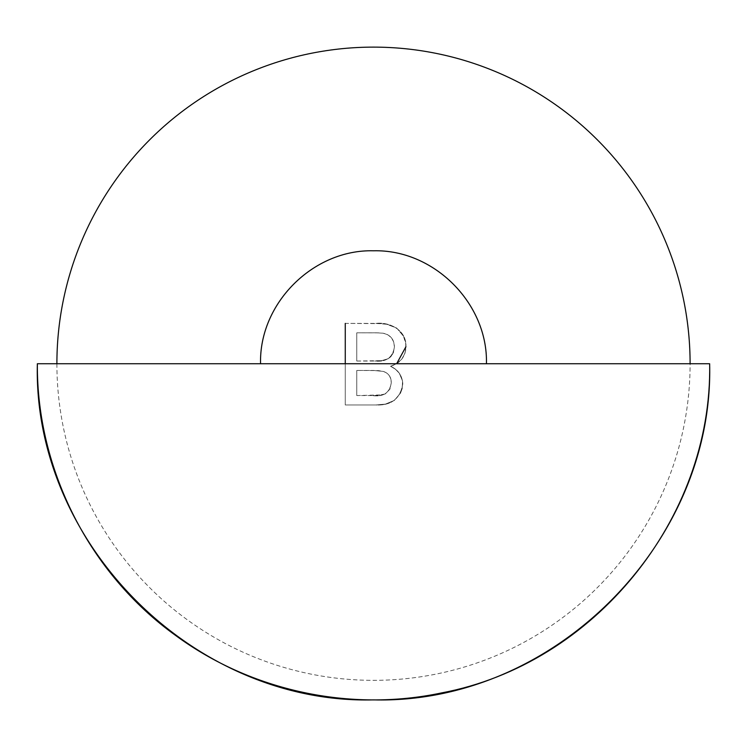 <?xml version="1.0" encoding="UTF-8"?>
<svg xmlns="http://www.w3.org/2000/svg" width="747" height="747" viewBox="0 0 747 747"><rect width="100%" height="100%" fill="white"/><g stroke="black" fill="none" stroke-linecap="round" stroke-linejoin="round"><path stroke-width="0.56" stroke-dasharray="3.73 2.8" d="M37.35 363.733L56.893 363.733C56.893 384.518 58.92 405.107 62.972 425.491C67.034 445.884 73.038 465.68 80.993 484.887C88.949 504.094 98.697 522.34 110.248 539.623C121.798 556.907 134.927 572.902 149.624 587.6C164.321 602.306 180.316 615.425 197.6 626.976C214.884 638.526 233.129 648.284 252.337 656.239C271.544 664.195 291.339 670.199 311.732 674.252C332.126 678.304 352.715 680.34 373.5 680.34C394.285 680.34 414.874 678.304 435.268 674.252C455.661 670.199 475.456 664.195 494.663 656.239C513.871 648.284 532.116 638.526 549.4 626.976C566.684 615.425 582.679 602.306 597.376 587.6C612.073 572.902 625.202 556.907 636.752 539.623C648.303 522.34 658.051 504.094 666.007 484.887C673.962 465.68 679.966 445.884 684.028 425.491C688.08 405.107 690.107 384.518 690.107 363.733L709.65 363.733M375.89 323.395L386.666 324.254L396.722 328.064L403.567 336.29L405.78 344.059L405.686 350.1L404.911 353.368L401.718 359.223L396.694 363.63L390.541 366.273L395.387 369.177L399.318 373.229L402.558 380.998L402.203 388.608L400.485 393.127L394.295 400.439L385.424 404.118L375.806 404.967L345.263 404.967L345.263 323.395L375.89 323.395C390.177 321.696 406.854 330.66 405.92 346.757C405.397 356.823 400.271 363.331 390.541 366.273C398.142 369.728 402.222 375.582 402.782 383.818C400.373 398.627 391.381 405.677 375.806 404.967L345.263 404.967L345.263 323.395L382.062 323.647L386.666 324.254L396.722 328.064L403.567 336.29L405.36 341.388L405.92 346.757C406.854 330.66 390.177 321.696 375.89 323.395M56.893 363.733A316.607 316.607 0 0 0 373.5 680.34A316.607 316.607 0 0 0 690.107 363.733M405.92 346.757L404.911 353.368L401.718 359.223L396.694 363.63L390.541 366.273L395.387 369.177L399.318 373.229L402.558 380.998L402.203 388.608L400.485 393.127L394.295 400.439L385.424 404.118L375.806 404.967L345.263 404.967L345.263 363.733L345.263 404.967L375.806 404.967C391.381 405.677 400.373 398.627 402.782 383.818C402.222 375.582 398.142 369.728 390.541 366.273L396.526 363.733M356.767 361.044L381.67 360.652L388.291 358.672L390.793 356.73L393.361 352.743L394.416 346.925L393.725 342.089L391.465 337.765L387.693 334.693L383.043 333.199L376.068 332.807L356.767 332.807L356.767 361.044L356.767 332.807L356.767 361.044L374.742 361.044C386.19 362.248 392.754 357.542 394.416 346.925C392.754 357.542 386.19 362.248 374.742 361.044L381.67 360.652L388.291 358.672L390.793 356.73L393.361 352.743L394.416 346.925C394.201 339.343 390.41 334.768 383.043 333.199C390.41 334.768 394.201 339.343 394.416 346.925L393.725 342.089L391.465 337.765L387.693 334.693L383.043 333.199L376.068 332.807L379.56 332.863L356.767 332.807L376.068 332.807L356.767 332.807L356.767 361.044M356.767 395.555L382.203 394.883L385.349 393.884L389.878 389.224L391.279 382.809L390.858 379.093L389.374 375.676L386.75 373.024L383.388 371.418L373.584 370.456L356.767 370.456L356.767 395.555L356.767 370.456L356.767 395.555L372.305 395.555C383.323 397.152 389.645 392.903 391.279 382.809C389.645 392.903 383.323 397.152 372.305 395.555L378.925 395.312L385.349 393.884L389.878 389.224L391.279 382.809C391.307 377.123 388.673 373.323 383.388 371.418C388.673 373.323 391.307 377.123 391.279 382.809L390.858 379.093L389.374 375.676L386.75 373.024L383.388 371.418L373.584 370.456L383.388 371.418L378.524 370.615L356.767 370.456L373.584 370.456L356.767 370.456L356.767 395.555"/><path stroke-width="1.12" d="M37.35 363.733L486.446 363.733C488.006 303.375 433.858 249.227 373.5 250.787C313.142 249.227 258.994 303.375 260.554 363.733L709.65 363.733C714.281 543.349 553.125 704.514 373.5 699.883C193.875 704.514 32.719 543.349 37.35 363.733L709.65 363.733C712.498 518.707 594.005 664.251 441.664 692.899C350.25 712.283 251.253 690.966 175.918 635.678C89.817 574.023 36.631 469.639 37.35 363.733M690.107 363.733C690.107 342.938 688.08 322.349 684.028 301.965C679.966 281.572 673.962 261.777 666.007 242.57C658.051 223.362 648.303 205.117 636.752 187.833C625.202 170.549 612.073 154.554 597.376 139.857C582.679 125.151 566.684 112.031 549.4 100.481C532.116 88.93 513.871 79.173 494.663 71.226C475.456 63.271 455.661 57.258 435.268 53.205C414.874 49.153 394.285 47.117 373.5 47.117C352.715 47.117 332.126 49.153 311.732 53.205C291.339 57.258 271.544 63.271 252.337 71.226C233.129 79.173 214.884 88.93 197.6 100.481C180.316 112.031 164.321 125.151 149.624 139.857C134.927 154.554 121.798 170.549 110.248 187.833C98.697 205.117 88.949 223.362 80.993 242.57C73.038 261.777 67.034 281.572 62.972 301.965C58.92 322.349 56.893 342.938 56.893 363.733M345.263 323.395L345.263 363.733L345.263 323.395M396.694 363.63L405.92 346.757"/></g></svg>
